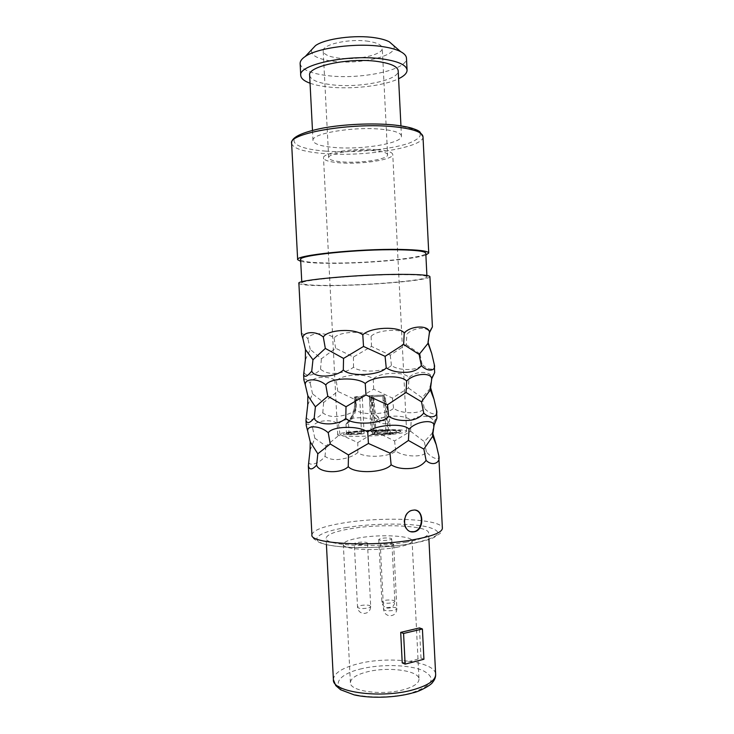 <?xml version="1.0" encoding="UTF-8"?>
<svg xmlns="http://www.w3.org/2000/svg" width="734" height="734" viewBox="0 0 734 734"><rect width="100%" height="100%" fill="white"/><g stroke="black" fill="none" stroke-linecap="round" stroke-linejoin="round"><path stroke-width="0.55" stroke-dasharray="3.67 2.75" d="M411.104 531.673C400.59 530.223 402.425 511.011 412.655 510.093L415.325 510.167M436.519 409.893C438.519 416.178 429.895 414.655 424.224 408.086C421.793 414.371 400.681 414.233 393.571 408.141C388.13 414.582 362.137 415.783 355.687 409.921C351.531 413.279 345.668 415.407 338.108 416.306C331.97 417.05 326.859 415.894 322.767 412.838C317.327 419.876 305.867 422.307 306.298 415.967M306.252 425.536C306.986 423.142 309.078 423.857 312.528 427.683C313.647 420.435 331.621 418.206 338.512 424.133C343.2 417.077 368.569 415.398 375.423 421.573C381.799 414.783 406.388 414.141 411.196 420.784C417.196 414.242 432.922 414.893 433.904 422.114C435.418 419.16 436.427 417.857 436.923 418.206M434.253 364.275C436.28 370.899 427.702 370.569 422.041 364.202C419.628 370.789 398.534 371.386 391.424 365.33C385.983 371.945 359.972 373.221 353.513 367.202C349.347 370.532 343.475 372.56 335.906 373.276C329.749 373.845 324.63 372.496 320.519 369.23C315.069 376.111 303.546 377.414 303.949 370.725M303.885 379.928C304.656 378.12 306.775 379.258 310.234 383.35C311.372 376.414 329.401 375.083 336.3 381.111C341.007 374.267 366.413 372.863 373.267 378.955C379.652 372.211 404.232 371.156 409.031 377.57C415.031 370.881 430.72 370.542 431.693 377.441L434.666 372.597M298.885 283.324C300.133 285.021 310.977 285.783 331.41 285.627C371.358 285.388 430.904 280.204 429.922 276.69M301.518 334.245L302.234 333.713C303.977 334.328 305.876 336.071 307.941 338.952C309.097 332.318 327.18 331.896 334.098 338.025C338.814 331.392 364.257 330.263 371.101 336.273C377.496 329.575 402.085 328.098 406.875 334.273C412.866 327.456 428.518 326.107 429.473 332.685M438.767 455.438C440.758 461.383 432.078 458.667 426.399 451.905C423.958 457.869 402.828 457.007 395.718 450.896C390.277 457.144 364.293 458.282 357.862 452.566C353.705 455.952 347.852 458.19 340.31 459.273C334.19 460.19 329.089 459.218 325.015 456.374C319.584 463.576 308.197 467.127 308.638 461.136M430.216 386.341L431.693 377.441M307.711 405.131L312.546 393.837L323.648 402.471L337.787 391.36L355.614 399.837L373.67 389.167L392.415 398.094L408.398 387.965L409.031 377.57M408.398 387.965L422.133 397.791L430.353 388.185M373.67 389.167L373.267 378.955M337.787 391.36L336.3 381.111M312.546 393.837L310.234 383.35M322.767 412.838L323.648 402.471M355.687 409.921L355.614 399.837M393.571 408.141L392.415 398.094M424.224 408.086L422.133 397.791M310.051 450.318L314.84 438.189L325.896 446.07L339.998 434.436L338.512 424.133M339.998 434.436L357.788 442.574L375.826 431.849L375.423 421.573M314.84 438.189L312.528 427.683M432.537 432.555L433.904 422.114M375.826 431.849L394.571 440.932L410.563 431.234L411.196 420.784M410.563 431.234L424.316 441.675L432.565 432.867M357.862 452.566L357.788 442.574M395.718 450.896L394.571 440.932M325.015 456.374L325.896 446.07M426.399 451.905L424.316 441.675M305.362 359.862L310.253 349.421L321.4 358.798L335.585 348.219L353.43 357.036L371.505 346.43L390.259 355.183L406.232 344.631L406.875 334.273M406.232 344.631L419.949 353.843L428.133 343.429M371.505 346.43L371.101 336.273M335.585 348.219L334.098 338.025M310.253 349.421L307.941 338.952M320.519 369.23L321.4 358.798M353.513 367.202L353.43 357.036M391.424 365.33L390.259 355.183M422.041 364.202L419.949 353.843M426.968 276.865C426.509 275.406 417.371 274.663 399.562 274.644C359.798 274.58 298.701 280.131 301.839 283.205C303.014 284.81 313.345 285.544 332.823 285.407C371.009 285.177 427.959 280.214 426.968 276.865L426.894 275.479M300.619 259.561C301.821 261.744 312.179 262.9 331.676 263.047C369.908 263.396 426.849 257.735 425.793 253.221M300.711 261.35C306.188 262.589 316.042 263.249 330.263 263.322C364.449 263.579 414.15 259.386 425.885 255.01M401.452 136.056C400.957 132.826 394.286 130.56 381.432 129.239C353.302 126.321 310.748 133.643 312.996 140.543C313.858 144.038 321.134 146.36 334.814 147.506C362.128 149.91 402.627 143.268 401.452 136.056L400.947 125.863M309.638 75.281C310.565 79.868 317.886 83.025 331.603 84.74C359.018 88.319 399.479 80.254 398.195 70.794M310.042 83.217C314.666 84.869 320.428 86.08 327.327 86.878C350.834 89.695 383.744 86.034 398.599 78.74M300.133 63.592C301.307 69.391 310.179 73.372 326.749 75.529C359.559 80.006 407.911 70.115 406.471 58.206M393.552 45.499C399.856 55.518 359.421 65.216 331.878 61.105C317.152 58.959 310.436 55.142 311.702 49.646M368.569 41.324C349.815 38.241 321.731 44.48 323.217 51.086C323.795 54.371 328.621 56.665 337.695 57.977C356.082 60.72 383.249 54.894 382.249 48.105C381.836 44.994 377.276 42.737 368.569 41.324M387.598 154.791C387.24 152.8 382.735 151.424 374.083 150.681C355.43 149.03 327.318 153.544 328.676 157.773C329.199 159.874 333.97 161.269 342.989 161.948C361.275 163.388 388.479 159.15 387.598 154.791L382.249 48.105M376.955 149.635C354.999 147.672 321.868 153.011 323.511 157.975C324.144 160.452 329.777 162.095 340.411 162.884C361.862 164.554 393.736 159.608 392.754 154.47C392.351 152.131 387.084 150.525 376.955 149.635M391.286 434.455C369.67 436.868 336.438 436.978 337.704 434.748C338.145 433.638 343.613 432.537 354.1 431.436C375.248 429.17 407.214 428.986 406.608 431.253C406.37 432.28 401.259 433.344 391.286 434.455M396.966 547.28C375.478 551.418 342.209 549.463 343.319 544.399C343.696 541.885 349.1 539.701 359.522 537.848C380.561 534.04 412.554 535.737 412.095 540.921C411.921 543.261 406.884 545.38 396.966 547.28M419.013 679.207C418.93 683.216 413.967 686.657 404.122 689.538C382.799 695.832 349.485 691.309 350.412 682.684C350.696 678.399 356.008 674.858 366.367 672.069C387.249 666.325 419.298 670.381 419.013 679.207L412.095 540.921M347.778 434.592C351.87 435.014 364.587 434.051 364.101 433.363L362.752 433.042C358.587 432.629 346.09 433.574 346.503 434.28L347.778 434.592M373.872 434.436C378.157 434.867 390.772 433.913 390.295 433.207L388.8 432.867C384.433 432.454 372.037 433.39 372.45 434.097L373.872 434.436M372.487 432.032C376.643 432.427 388.91 431.509 388.433 430.849L387.002 430.519C382.772 430.142 370.707 431.041 371.11 431.711L372.487 432.032M388.864 432.858L391.323 432.601L388.846 432.565L390.369 433.207L388.846 432.565M371.285 434.712L387.974 433.886C396.314 432.968 400.581 432.078 400.792 431.225L400.81 431.519C400.599 432.372 396.323 433.262 387.983 434.189L373.808 434.445C378.129 434.877 390.855 433.922 390.369 433.207M400.81 431.519C401.654 428.362 342.328 431.363 343.494 434.418L346.42 433.996L343.484 434.161M393.323 433.124L397.874 431.656C398.681 428.812 345.347 431.519 346.43 434.262L346.43 434.289M393.341 433.06L391.323 432.601M386.644 433.097C381.084 432.987 377.221 433.28 375.056 433.968L376.065 434.207C381.634 434.317 385.506 434.023 387.69 433.335L386.644 433.097M360.587 433.262C355.128 433.161 351.283 433.455 349.072 434.143L349.98 434.363C355.458 434.473 359.302 434.179 361.532 433.491L360.587 433.262M384.9 430.739C379.506 430.647 375.753 430.931 373.643 431.583L374.615 431.803C380.019 431.904 383.781 431.62 385.91 430.968L384.9 430.739M373.634 396.92L374.872 410.627C378.882 424.151 387.332 421.848 386.855 416.839L384.322 401.571L384.047 396.076L385.405 395.901L370.569 396.966L384.047 396.076M354.412 396.837L354.687 402.26C354.586 416.875 347.54 420.894 348.402 421.022L349.265 420.38C351.99 419.426 353.916 413.591 355.045 402.883L354.77 397.406L362.238 396.736L355.485 396.672L359.669 396.865L354.77 397.406M355.99 397.452L356.265 402.948C356.568 416.995 349.035 422.344 347.21 423.49L345.98 424.023C344.952 423.857 356.054 418.279 355.761 402.076L355.485 396.672M384.322 401.571L385.68 401.388L389.607 419.683C390.341 424.885 377.671 427.096 372.826 413.912L370.982 397.066M372.34 400.782L369.762 400.902C369.129 421.132 381.955 421.646 386.451 419.692L387.726 416.802L384.689 400.553L383.102 400.525L385.056 414.086L384.212 417.068C381.753 418.765 372.688 419.187 372.34 400.782L372.074 395.424L369.285 395.644L384.414 395.158L372.074 395.424M385.68 401.388L385.405 395.901M384.689 400.553L384.414 395.158M383.102 400.525L382.827 395.14M369.762 400.902L369.486 395.553M393.323 432.766L391.305 432.308M393.314 432.821L397.856 431.363C398.69 428.537 345.329 431.234 346.411 433.968L346.43 434.262M400.792 431.225C401.636 428.078 342.319 431.078 343.484 434.124M373.808 434.445L373.789 434.143C378.111 434.574 390.837 433.62 390.35 432.913M371.276 434.409L373.789 434.143M390.616 538.242L391.708 538.875C392.094 540.05 382.946 541.013 379.79 540.123L378.744 539.508C380.937 538.068 384.891 537.646 390.616 538.242M392.525 543.775L393.663 544.444C394.048 545.692 384.644 546.702 381.396 545.757L380.304 545.096C379.946 543.848 389.24 542.857 392.525 543.775M366.459 542.444L367.477 543.068C367.872 544.298 358.385 545.325 355.284 544.389L354.302 543.775C353.953 542.554 363.312 541.527 366.459 542.444M406.434 542.142C374.267 548.261 324.18 545.472 326.098 538.233C326.74 534.563 334.924 531.388 350.65 528.719C381.818 523.314 429.078 525.562 428.61 533.04C428.417 536.352 421.022 539.38 406.434 542.142M402.232 662.894L412.38 660.765L420.995 658.077L419.49 627.919M423.922 659.26L420.995 658.077M311.922 534.857C312.84 530.223 323.391 526.25 343.576 522.929C383.029 516.268 442.721 518.901 442.373 528.241C441.262 532.04 440.207 533.948 439.207 533.985L433.996 537.471C429.573 539.563 422.334 541.582 412.288 543.536C397.14 546.05 380.744 547.426 363.091 547.683C340.209 547.656 323.942 544.912 318.886 542.224L314.574 539.417C313.739 539.095 312.849 537.582 311.922 534.857M291.627 143.35C293.068 148.589 304.078 152.011 324.648 153.626C364.871 156.975 424.335 147.424 422.995 136.698M325.584 151.121C353.201 153.177 390.653 149.663 409.297 143.066C428.243 135.157 422.646 129.101 392.507 124.899C362.697 121.954 317.859 126.597 301.5 134.065C284.682 141.488 297.793 149.158 325.584 151.121M356.265 402.948L355.045 402.883M354.687 402.26L355.761 402.076M373.918 402.461L371.266 402.608M393.754 600.43L394.855 601.274C395.259 602.834 386.121 603.972 382.964 602.742L381.9 601.908C384.075 600.027 388.02 599.531 393.754 600.43M395.754 607.798L396.892 608.697C397.305 610.358 387.919 611.541 384.653 610.229L383.561 609.339C383.185 607.688 392.451 606.513 395.754 607.798M369.67 605.596L370.698 606.44C371.11 608.073 361.651 609.284 358.531 607.991L357.541 607.165C357.164 605.532 366.505 604.33 369.67 605.596M359.99 669.124C380.203 663.967 408.599 664.49 422.72 670.463C436.932 677.904 433.17 685.391 411.435 692.914C390.103 698.979 357.651 698.025 344.696 691.153C331.419 684.382 339.622 674.188 359.99 669.124M333.392 679.656C333.897 673.243 341.952 668.004 357.559 663.921C388.506 655.636 435.831 661.389 435.647 674.482M345.934 527.59C372.129 523.324 408.287 522.874 426.647 526.728C445.345 531.664 440.51 537.26 412.132 543.509C384.01 548.674 341.007 548.876 324.667 544.114C307.895 539.426 319.565 531.783 345.934 527.59M432.519 432.803L432.509 432.308M301.839 283.205L301.766 281.819M312.996 140.543L312.473 130.349M328.676 157.773L323.217 51.086M337.704 434.748L323.511 157.975M350.412 682.684L343.319 544.399M406.608 431.253L392.754 154.47M375.056 433.968L373.175 396.828M348.476 421.032L346.109 424.059M349.072 434.143L348.402 421.022M372.45 434.097L370.569 396.966M390.295 433.207L389.607 419.683M385.91 430.968L385.056 414.086M373.643 431.583L371.817 395.516M388.433 430.849L387.726 416.802M371.11 431.711L369.285 395.644M346.503 434.28L345.98 424.023M364.101 433.363L362.238 396.736M361.532 433.491L359.669 396.865M387.69 433.335L386.855 416.839M391.708 538.875L394.855 601.274C394.497 605.88 392.048 608.165 387.506 608.128C384.185 607.403 382.322 605.33 381.9 601.908L378.744 539.508M393.663 544.444L396.892 608.697C396.516 613.459 393.984 615.808 389.295 615.753C385.901 615 383.983 612.862 383.561 609.339L380.304 545.096M367.477 543.068L370.698 606.44C370.321 611.165 367.798 613.496 363.156 613.441C359.825 612.697 357.953 610.605 357.541 607.165L354.302 543.775M412.792 692.868L412.049 693.079M326.428 544.692L326.098 538.233M428.931 539.499L428.61 533.04"/><path stroke-width="1.1" d="M415.325 510.167C424.142 511.626 423.142 530.48 413.737 531.7L411.104 531.673M414.187 531.801L413.618 531.875C401.893 533.37 401.47 511.277 413.104 510.185L413.325 510.148C423.986 508.102 424.903 530.26 414.187 531.801M434.051 425.27C433.344 418.912 416.114 421.344 409.049 429.161L408.425 440.464L389.974 453.126L368.44 443.464L348.476 454.952L330.236 443.969L317.822 453.786L310.234 441.859L310.051 450.318L308.344 465.87C309.5 470.127 312.253 469.898 316.611 465.163C318.877 472.907 340.741 474.192 348.246 466.677C354.871 474.136 384.662 472.87 391.121 464.815C396.213 467.962 402.847 469.164 411.012 468.42C417.536 467.705 422.564 465.035 426.087 460.401C432.326 466.576 440.96 463.035 438.776 455.603L436.235 444.712L432.601 435.767L434.051 425.27L436.923 418.206L436.519 410.049C438.693 417.16 429.986 419.472 423.738 413.068C420.197 417.462 415.16 419.912 408.618 420.408C400.425 420.921 393.782 419.582 388.69 416.389C382.212 424.261 352.393 425.628 345.778 418.371L346.017 406.728L327.786 396.241L325.795 385.011C318.464 378.056 304.408 378.23 305.289 384.882L303.885 379.928L303.619 374.707C304.711 377.689 307.418 376.478 311.748 371.074C313.987 378.166 335.796 377.643 343.31 369.991C349.916 377.028 379.753 375.579 386.24 367.872C391.35 371.12 398.002 372.606 406.205 372.322C412.765 372.046 417.82 369.817 421.38 365.651C427.647 372.294 436.418 371.202 434.262 364.422L431.72 353.522L428.041 343.31L429.436 332.126C428.693 325.061 411.324 325.346 404.241 332.924C398.773 325.868 369.973 327.135 362.789 334.869C354.568 327.924 327.19 329.603 323.327 337.099C316.005 330.309 301.995 331.649 302.894 338.649L301.518 334.245L298.885 283.324C295.536 280.113 359.632 274.287 401.314 274.36C419.921 274.388 429.463 275.158 429.922 276.69L432.409 326.905L429.436 332.126M327.786 396.241L315.4 406.819L307.849 395.736L307.711 405.131L305.986 420.325C307.106 423.949 309.84 423.224 314.18 418.151C316.437 425.582 338.273 425.959 345.778 418.371M409.049 429.161C403.617 422.665 374.9 424.665 367.725 432.133C359.522 425.353 332.135 425.959 328.254 432.831C320.923 425.72 306.821 424.738 307.684 431.041L306.252 425.536L305.986 420.325M421.38 365.651L419.142 354.439L403.617 344.448L385.093 356.339L363.523 346.448L343.549 358.421L325.327 348.43L312.968 359.77L305.454 349.54L305.362 359.862L303.619 374.707M434.262 364.422L434.666 372.597L431.748 378.735C431.014 372.028 413.719 373.386 406.645 381.084C401.195 374.312 372.441 375.946 365.257 383.543C357.045 376.68 329.667 377.827 325.795 385.011M368.44 443.464L367.725 432.133M432.656 436.354L423.857 449.107L408.425 440.464M436.519 410.049L433.977 399.149L430.353 389.864L431.748 378.735M431.72 353.522L428.032 342.31L429.473 332.685L432.409 326.905M423.738 413.068L421.499 401.81L406.021 392.497L387.534 404.773L388.69 416.389M406.645 381.084L406.021 392.497M387.534 404.773L365.982 395.002L365.257 383.543M430.353 389.864L421.499 401.81M433.977 399.149L430.216 386.341M307.849 395.736L305.289 384.882M365.982 395.002L346.017 406.728M314.18 418.151L315.4 406.819M310.234 441.859L307.684 431.041M330.236 443.969L328.254 432.831M389.974 453.126L391.121 464.815M348.246 466.677L348.476 454.952M426.087 460.401L423.857 449.107M436.235 444.712L432.537 432.555M316.611 465.163L317.822 453.786M385.093 356.339L386.24 367.872M404.241 332.924L403.617 344.448M363.523 346.448L362.789 334.869M428.041 343.31L419.142 354.439M305.454 349.54L302.894 338.649M325.327 348.43L323.327 337.099M343.31 369.991L343.549 358.421M311.748 371.074L312.968 359.77M426.894 275.479L425.793 253.221C425.316 251.257 416.15 250.101 398.314 249.771C358.495 249 297.417 255.386 300.619 259.561L301.766 281.819M425.885 255.01L428.748 253.037C428.261 250.982 418.701 249.78 400.067 249.422C358.33 248.606 294.251 255.304 297.655 259.68L300.711 261.35M400.947 125.863L398.195 70.794C397.654 66.555 390.928 63.473 378.038 61.546C349.797 57.28 307.28 66.207 309.638 75.281L312.473 130.349M398.599 78.74C404.269 75.997 407.095 73.116 407.067 70.097C406.452 65.051 398.452 61.362 383.075 59.032C349.1 53.811 297.784 64.629 300.747 75.492C301.023 78.492 304.124 81.07 310.042 83.217M311.702 49.646L315.528 45.581C325.162 38.618 355.302 34.581 375.129 37.792C381.24 38.718 385.974 40.067 389.332 41.838L400.672 51.664C396.415 49.462 390.341 47.774 382.46 46.609C356.788 42.572 317.354 47.783 305.243 56.5C301.729 58.867 300.022 61.225 300.133 63.592L300.747 75.492M400.672 51.664C404.406 53.665 406.342 55.839 406.471 58.206L407.067 70.097M389.332 41.838L393.552 45.499M400.7 632.369L419.49 627.919L422.417 628.983L423.922 659.26L405.113 664.114L402.232 662.894L400.7 632.369L403.572 633.46L405.113 664.114M403.572 633.46L422.417 628.983M438.776 455.603L442.373 528.241C442.189 532.306 432.913 536.059 414.572 539.518C373.487 547.307 309.225 543.83 311.922 534.857L308.344 465.87M428.748 253.037L422.995 136.698C422.38 132.037 412.692 128.725 393.929 126.743C351.925 122.266 287.921 133.304 291.627 143.35L297.655 259.68M412.792 692.868C419.866 691.556 431.601 684.648 432.546 682.391C434.666 679.95 435.702 677.308 435.647 674.482C435.574 680.271 428.298 685.308 413.829 689.584C381.909 699.08 331.768 692.281 333.392 679.656L326.428 544.692M430.262 388.864L430.262 387.222M432.601 435.767L432.519 432.803M291.627 143.35C291.077 137.497 301.463 132.404 322.795 128.101C343.815 124.211 372.422 122.908 393.057 124.899C400.654 125.688 406.994 126.798 412.077 128.248C419.096 130.735 417.646 130.514 419.683 131.652L422.995 136.698M315.528 45.581L305.243 56.5M412.049 693.079C394.874 697.841 370.34 698.594 354.21 694.887L340.594 689.749L335.759 685.574L333.392 679.656M435.647 674.482L428.931 539.499"/></g></svg>
